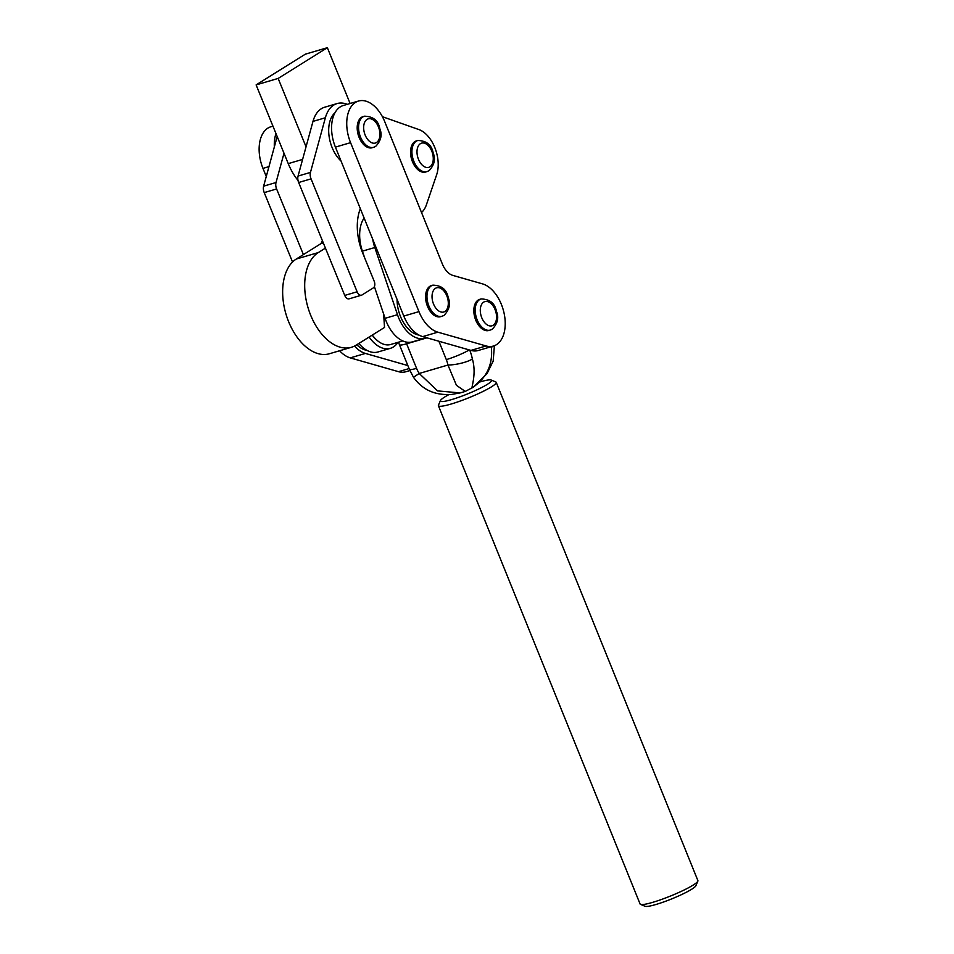 <?xml version="1.0" encoding="UTF-8"?>
<svg xmlns="http://www.w3.org/2000/svg" width="954" height="954" viewBox="0 0 954 954"><rect width="100%" height="100%" fill="white"/><g stroke="black" fill="none" stroke-linecap="round" stroke-linejoin="round"><path stroke-width="1.43" d="M382.423 116.71L419.128 129.649A28.835 17.434 -106.4 0 1 436.67 174.677L426.378 204.86A28.835 17.434 -106.4 0 1 421.501 212.492M360.338 208.687A45.053 27.237 73.6 0 0 362.687 253.037L374.159 281.144A5.402 3.267 -106.4 0 1 373.348 287.881L361.995 294.977A5.402 3.267 -106.4 0 1 361.494 295.191A5.402 3.267 -106.4 0 1 357.13 291.781L311.052 178.863L298.65 182.5A7.203 4.353 -106.4 0 1 298.053 176.061L310.455 172.412A7.203 4.353 73.6 0 0 311.052 178.863M349.593 298.614A5.402 3.267 -106.4 0 1 349.092 298.84A5.402 3.267 -106.4 0 1 344.74 295.418L298.65 182.5M347.292 104.332L346.314 103.986A36.037 21.787 73.6 0 0 337.12 103.557A36.037 21.787 73.6 0 0 325.374 117.759L310.455 172.412M337.12 103.557L324.718 107.206A36.037 21.787 73.6 0 0 312.984 121.396L298.053 176.061M303.396 254.599L276.612 188.964L264.222 192.601A7.203 4.353 -106.4 0 1 263.626 186.161L276.016 182.524A7.203 4.353 73.6 0 0 276.612 188.964M292.544 262.028L264.222 192.601M277.185 136.529L263.626 186.161M284.006 153.26L276.016 182.524M397.961 342.355A32.436 19.617 -106.4 0 1 390.365 348.341L377.963 351.978A32.436 19.617 -106.4 0 1 358.847 343.464M390.365 348.341A32.436 19.617 -106.4 0 1 369.126 337.048M460.15 392.917L451.469 394.455C441.356 394.944 425.722 394.181 413.487 377.295L419.211 373.467L437.564 390.89L460.15 392.917L465.266 391.426L456.453 385.333L447.951 365.036A18.019 4.746 -11.3 0 0 472.373 359.026C476.821 373.849 471.049 388.039 472.194 387.837C486.647 378.07 493.039 364.583 491.358 347.363A43.252 33.998 -121.6 0 0 491.227 346.684M493.003 346.159A18.019 4.746 168.7 0 1 491.358 347.363M449 394.574A27.571 3.566 -22 0 0 444.898 396.9A27.571 3.566 -22 0 0 440.462 400.537A27.571 3.566 -22 0 0 457.419 397.735A27.571 3.566 -22 0 0 487.041 384.534A27.571 3.566 -22 0 0 491.143 380.026A27.571 3.566 -22 0 0 479.695 382.029M491.143 380.026L495.77 381.946A31.172 4.031 158 0 1 496.211 382.327A31.172 4.031 158 0 1 491.143 387.038A31.172 4.031 158 0 1 459.434 401.324A31.172 4.031 158 0 1 438.411 405.724A31.172 4.031 158 0 1 438.458 405.14L440.462 400.537M697.839 881.186L695.848 885.789A27.571 3.566 158 0 1 691.4 889.426A27.571 3.566 158 0 1 664.986 901.482A27.571 3.566 158 0 1 645.166 906.3L640.528 904.38A31.172 4.031 -22 0 0 662.947 898.942A31.172 4.031 -22 0 0 692.819 885.3A31.172 4.031 -22 0 0 697.839 881.186A31.172 4.031 -22 0 0 697.887 880.602L496.211 382.327M438.411 405.724L640.086 903.998A31.172 4.031 -22 0 0 640.528 904.38M266.261 176.514L262.97 168.381A32.436 19.617 -106.4 0 1 270.924 126.751L272.951 126.155M409.898 370.557L405.832 371.75A32.436 19.617 -106.4 0 1 398.51 371.678L350.261 357.881A32.436 19.617 -106.4 0 1 339.6 350.762M274.335 146.928A32.436 19.617 -106.4 0 1 275.968 133.56M407.859 365.561L365.406 353.433A32.436 19.617 -106.4 0 1 354.53 346.063M443.491 315.607A16.218 9.802 -106.4 0 1 441.988 316.275L440.605 316.68A16.218 9.802 -106.4 0 1 427.046 305.173A16.218 9.802 -106.4 0 1 429.968 286.236A16.218 9.802 -106.4 0 1 431.47 285.556L432.854 285.151C441.571 285.401 446.699 289.551 448.213 297.612C450.789 303.849 449.394 309.764 444.051 315.357L441.988 316.275A16.218 9.802 -106.4 0 1 428.429 304.767A16.218 9.802 -106.4 0 1 431.339 285.83A16.218 9.802 -106.4 0 1 432.854 285.151M372.298 335.069A28.835 17.434 73.6 0 0 375.196 338.551L374.278 337.597A27.034 16.349 -106.4 0 1 372.179 335.14M375.196 338.551A28.835 17.434 73.6 0 0 390.723 344.477L402.767 340.948M383.651 314.069L384.522 327.437L356.128 345.169A50.455 30.504 -106.4 0 1 351.454 347.28L329.416 353.743A50.455 30.504 -106.4 0 1 288.704 321.88A50.455 30.504 -106.4 0 1 296.3 259.023L321.057 243.568L322.392 240.682M351.454 347.28A50.455 30.504 -106.4 0 1 310.742 315.404A50.455 30.504 -106.4 0 1 318.338 252.56L325.433 248.123M321.057 243.568L323.299 242.9M298.018 180.437A46.853 28.334 -106.4 0 1 288.239 163.623L256.113 84.906L305.316 54.175L327.353 47.7L350.118 103.497M306.043 146.797L278.151 78.431L327.353 47.7M256.113 84.906L278.151 78.431M493.433 346.04L478.276 350.488A32.436 19.617 -106.4 0 1 470.954 350.404L422.705 336.619A32.436 19.617 -106.4 0 1 403.804 316.072L335.414 147.107A32.436 19.617 -106.4 0 1 343.368 105.489L358.513 101.041A32.436 19.617 -106.4 0 1 384.736 121.659L442.346 263.984A18.019 10.899 73.6 0 0 452.84 275.396L482.474 283.863A32.436 19.617 -106.4 0 1 504.463 315.13A32.436 19.617 -106.4 0 1 493.433 346.04A32.436 19.617 -106.4 0 1 486.111 345.956L437.85 332.171A32.436 19.617 -106.4 0 1 418.949 311.624L350.571 142.659A32.436 19.617 -106.4 0 1 358.513 101.041M372.728 239.287A32.436 19.617 73.6 0 0 374.791 247.515L397.484 314.689A32.436 19.617 73.6 0 0 424.792 338.229A32.436 19.617 73.6 0 0 426.021 337.799A32.436 19.617 73.6 0 0 426.343 337.656M374.385 286.617L385.094 318.326A32.436 19.617 73.6 0 0 412.402 341.866L424.792 338.229M364.118 218.013A32.436 19.617 73.6 0 0 362.401 251.152L364.69 257.926M418.997 335.081A28.835 17.434 -106.4 0 1 400.513 316.561A28.835 17.434 -106.4 0 1 397.067 299.413M366.932 350.356A28.835 17.434 -106.4 0 1 356.796 344.752M341.067 161.071A28.835 17.434 -106.4 0 1 332.135 147.596A28.835 17.434 -106.4 0 1 334.961 112.81M417.816 140.5L416.433 140.906A16.218 9.802 73.6 0 0 414.93 141.586A16.218 9.802 73.6 0 0 412.009 160.522A16.218 9.802 73.6 0 0 425.567 172.03L426.951 171.625A16.218 9.802 -106.4 0 1 413.38 160.117A16.218 9.802 -106.4 0 1 416.302 141.18A16.218 9.802 -106.4 0 1 417.816 140.5C426.533 140.739 431.661 144.889 433.176 152.962C435.751 159.199 434.356 165.102 429.014 170.694L426.951 171.625A16.218 9.802 -106.4 0 0 428.453 170.945M375.101 146.642A16.218 9.802 -106.4 0 1 373.598 147.321L372.227 147.727A16.218 9.802 -106.4 0 1 358.656 136.219A16.218 9.802 -106.4 0 1 361.578 117.282A16.218 9.802 -106.4 0 1 363.08 116.603L364.464 116.197C373.193 116.436 378.309 120.586 379.823 128.659C382.399 134.896 381.016 140.798 375.661 146.391L373.598 147.321A16.218 9.802 -106.4 0 1 360.04 135.814A16.218 9.802 -106.4 0 1 362.961 116.877A16.218 9.802 -106.4 0 1 364.464 116.197M491.751 329.392A16.218 9.802 -106.4 0 1 490.237 330.072L488.865 330.478A16.218 9.802 -106.4 0 1 475.295 318.97A16.218 9.802 -106.4 0 1 478.216 300.033A16.218 9.802 -106.4 0 1 479.731 299.353L481.102 298.948C489.831 299.186 494.947 303.336 496.462 311.409C499.037 317.634 497.654 323.549 492.3 329.142L490.237 330.072A16.218 9.802 -106.4 0 1 476.678 318.564A16.218 9.802 -106.4 0 1 479.6 299.628A16.218 9.802 -106.4 0 1 481.102 298.948M344.74 295.418L357.13 291.781M312.984 121.396L325.374 117.759M405.939 342.009A36.037 21.787 73.6 0 0 406.631 343.798L426.963 337.835M398.486 342.2L399.428 344.728A18.019 2.325 158 0 0 406.631 343.798L416.564 368.339A25.233 19.831 -121.6 0 0 419.211 373.467L447.951 365.036A25.233 19.831 -121.6 0 0 446.317 359.61L438.888 341.234M469.714 350.046A43.252 33.998 58.4 0 1 472.373 359.026M446.317 359.61A18.019 2.325 -22 0 0 469.273 349.927M413.487 377.295L409.349 369.27A18.019 2.325 -22 0 0 416.564 368.339M262.97 168.381L268.968 166.616M398.51 371.678L409.075 368.578M350.261 357.881L365.406 353.433M444.898 311.481A12.617 7.632 73.6 0 0 446.794 295.776A12.617 7.632 73.6 0 0 435.453 288.335A12.617 7.632 73.6 0 0 433.545 304.052A12.617 7.632 73.6 0 0 444.898 311.481M296.3 259.023L318.338 252.56M288.239 163.623L302.609 159.401M335.414 147.107L350.571 142.659M470.954 350.404L486.111 345.956M422.705 336.619L437.85 332.171M403.804 316.072L418.949 311.624M397.484 314.689L385.094 318.326M374.791 247.515L362.401 251.152M429.86 166.831A12.617 7.632 73.6 0 0 431.757 151.114A12.617 7.632 73.6 0 0 420.404 143.672A12.617 7.632 73.6 0 0 418.508 159.39A12.617 7.632 73.6 0 0 429.86 166.831M376.508 142.528A12.617 7.632 73.6 0 0 378.404 126.81A12.617 7.632 73.6 0 0 367.063 119.369A12.617 7.632 73.6 0 0 365.167 135.086A12.617 7.632 73.6 0 0 376.508 142.528M493.146 325.278A12.617 7.632 73.6 0 0 495.054 309.561A12.617 7.632 73.6 0 0 483.702 302.12A12.617 7.632 73.6 0 0 481.806 317.837A12.617 7.632 73.6 0 0 493.146 325.278M349.092 298.84L361.494 295.191M494.387 345.706L493.182 361.089L487.053 373.598L473.554 387.038L465.278 391.414M399.428 344.728L409.349 369.27"/></g></svg>
